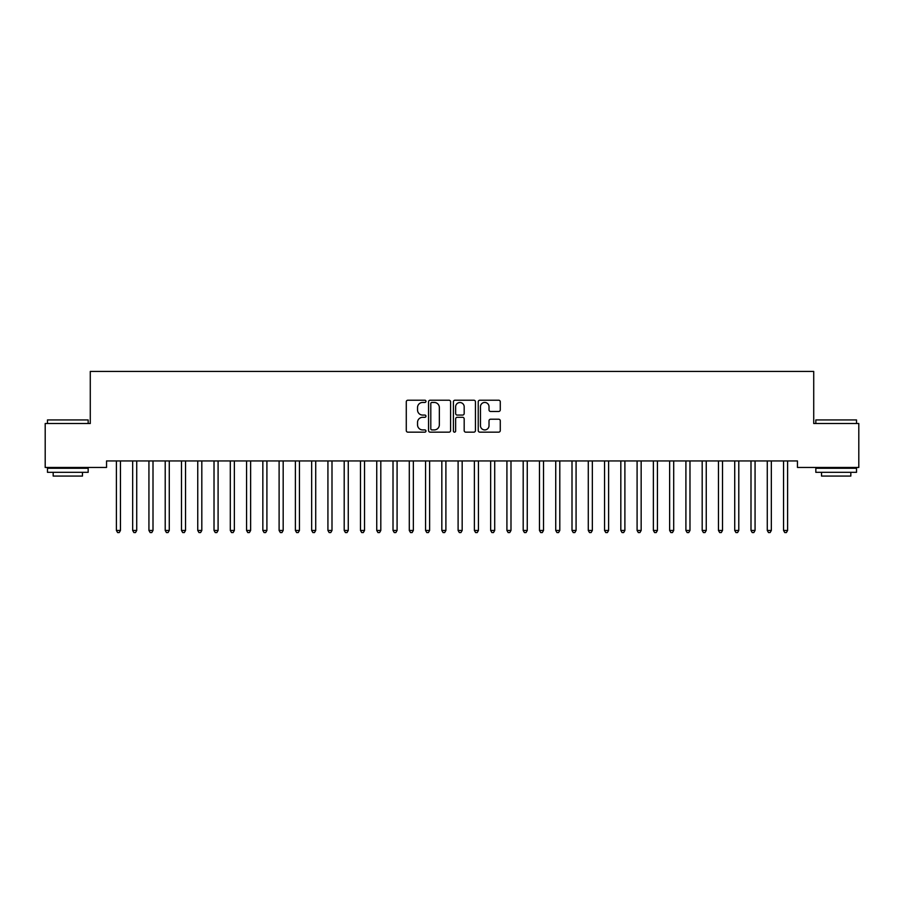 <?xml version="1.0" encoding="UTF-8"?>
<svg xmlns="http://www.w3.org/2000/svg" width="904" height="904" viewBox="0 0 904 904"><rect width="100%" height="100%" fill="white"/><g stroke="black" fill="none" stroke-linecap="round" stroke-linejoin="round"><path stroke-width="1.36" d="M425.965 401.331A1.119 1.119 0 0 0 424.846 400.212L407.873 400.212A1.593 1.593 0 0 0 406.28 401.805L406.28 430.564A1.593 1.593 0 0 0 407.873 432.157L424.846 432.157A1.119 1.119 0 0 0 425.965 431.038A1.119 1.119 0 0 0 424.846 429.92L422.654 429.92A5.108 5.108 0 0 1 417.535 424.812L417.535 422.417A5.108 5.108 0 0 1 422.654 417.309L424.846 417.309A1.119 1.119 0 0 0 425.965 416.19A1.119 1.119 0 0 0 424.846 415.072L422.654 415.072A5.108 5.108 0 0 1 417.535 409.953L417.535 407.557A5.108 5.108 0 0 1 422.654 402.449L424.846 402.449A1.119 1.119 0 0 0 425.965 401.331M498.68 411.478A1.593 1.593 0 0 0 500.274 409.874L500.274 401.805A1.593 1.593 0 0 0 498.68 400.212L479.832 400.212A1.593 1.593 0 0 0 478.239 401.805L478.239 430.564A1.593 1.593 0 0 0 479.832 432.157L498.68 432.157A1.593 1.593 0 0 0 500.274 430.564L500.274 420.812A1.593 1.593 0 0 0 498.68 419.219L490.612 419.219A1.593 1.593 0 0 0 489.019 420.812L489.019 425.648A4.271 4.271 0 0 1 484.747 429.92A4.271 4.271 0 0 1 480.465 425.648L480.465 406.721A4.271 4.271 0 0 1 484.747 402.449A4.271 4.271 0 0 1 489.019 406.721L489.019 409.874A1.593 1.593 0 0 0 490.612 411.478L498.68 411.478M797.452 460.938L106.548 460.938L106.548 467.447L45.2 467.447L45.2 423.513L90.276 423.513L90.276 371.442L813.724 371.442L813.724 423.513L858.8 423.513L858.8 467.447L797.452 467.447L797.452 460.938M450.599 401.805A1.593 1.593 0 0 0 449.005 400.212L430.157 400.212A1.593 1.593 0 0 0 428.564 401.805L428.564 430.564A1.593 1.593 0 0 0 430.157 432.157L449.005 432.157A1.593 1.593 0 0 0 450.599 430.564L450.599 401.805M454.994 400.212L473.843 400.212A1.593 1.593 0 0 1 475.436 401.805L475.436 430.564A1.593 1.593 0 0 1 473.843 432.157L465.775 432.157A1.593 1.593 0 0 1 464.181 430.564L464.181 418.902A1.593 1.593 0 0 0 462.577 417.309L457.232 417.309A1.593 1.593 0 0 0 455.639 418.902L455.639 431.038A1.119 1.119 0 0 1 454.52 432.157A1.119 1.119 0 0 1 453.401 431.038L453.401 401.805A1.593 1.593 0 0 1 454.994 400.212M431.92 402.449A1.119 1.119 0 0 0 430.801 403.568L430.801 428.801A1.119 1.119 0 0 0 431.92 429.92L434.236 429.92A5.108 5.108 0 0 0 439.344 424.812L439.344 407.557A5.108 5.108 0 0 0 434.236 402.449L431.92 402.449M464.181 406.8A4.271 4.271 0 0 0 459.91 402.529A4.271 4.271 0 0 0 455.639 406.8L455.639 413.467A1.593 1.593 0 0 0 457.232 415.072L462.577 415.072A1.593 1.593 0 0 0 464.181 413.467L464.181 406.8M116.175 460.938L116.277 461.176A1.627 1.627 -179.4 0 1 116.39 461.774L116.39 530.445L120.458 530.445L120.458 461.774A1.627 1.627 -179.4 0 1 120.571 461.176L120.673 460.938M120.458 530.445L119.238 532.558L117.61 532.558L116.39 530.445M132.447 460.938L132.549 461.176A1.627 1.627 -179.4 0 1 132.662 461.774L132.662 530.445L136.73 530.445L136.73 461.774A1.627 1.627 -179.4 0 1 136.843 461.176L136.945 460.938M136.73 530.445L135.51 532.558L133.882 532.558L132.662 530.445M148.719 460.938L148.821 461.176A1.627 1.627 -179.4 0 1 148.934 461.774L148.934 530.445L153.002 530.445L153.002 461.774A1.627 1.627 -179.4 0 1 153.115 461.176L153.217 460.938M153.002 530.445L151.782 532.558L150.154 532.558L148.934 530.445M47.483 419.931L88.163 419.931L47.483 419.931L47.483 423.513M88.163 472.329L47.483 472.329L47.483 468.261L88.163 468.261L88.163 472.329M82.467 472.329L82.467 476.069L53.178 476.069L53.178 472.329M815.837 419.931L856.517 419.931L815.837 419.931L815.837 423.513M856.517 472.329L815.837 472.329L815.837 468.261L856.517 468.261L856.517 472.329M850.822 472.329L850.822 476.069L821.533 476.069L821.533 472.329M164.991 460.938L165.093 461.176A1.627 1.627 -179.4 0 1 165.206 461.774L165.206 530.445L169.274 530.445L169.274 461.774A1.627 1.627 -179.4 0 1 169.387 461.176L169.489 460.938M169.274 530.445L168.054 532.558L166.426 532.558L165.206 530.445M181.263 460.938L181.365 461.176A1.627 1.627 -179.4 0 1 181.478 461.774L181.478 530.445L185.546 530.445L185.546 461.774A1.627 1.627 -179.4 0 1 185.659 461.176L185.761 460.938M185.546 530.445L184.326 532.558L182.698 532.558L181.478 530.445M197.535 460.938L197.637 461.176A1.627 1.627 -179.4 0 1 197.75 461.774L197.75 530.445L201.818 530.445L201.818 461.774A1.627 1.627 -179.4 0 1 201.931 461.176L202.033 460.938M201.818 530.445L200.598 532.558L198.97 532.558L197.75 530.445M213.807 460.938L213.909 461.176A1.627 1.627 -179.4 0 1 214.022 461.774L214.022 530.445L218.09 530.445L218.09 461.774A1.627 1.627 -179.4 0 1 218.203 461.176L218.305 460.938M218.09 530.445L216.87 532.558L215.242 532.558L214.022 530.445M230.079 460.938L230.181 461.176A1.627 1.627 -179.4 0 1 230.294 461.774L230.294 530.445L234.362 530.445L234.362 461.774A1.627 1.627 -179.4 0 1 234.475 461.176L234.577 460.938M234.362 530.445L233.142 532.558L231.514 532.558L230.294 530.445M246.351 460.938L246.453 461.176A1.627 1.627 -179.4 0 1 246.566 461.774L246.566 530.445L250.634 530.445L250.634 461.774A1.627 1.627 -179.4 0 1 250.747 461.176L250.849 460.938M250.634 530.445L249.414 532.558L247.786 532.558L246.566 530.445M262.623 460.938L262.725 461.176A1.627 1.627 -179.4 0 1 262.838 461.774L262.838 530.445L266.906 530.445L266.906 461.774A1.627 1.627 -179.4 0 1 267.019 461.176L267.121 460.938M266.906 530.445L265.686 532.558L264.058 532.558L262.838 530.445M278.895 460.938L278.997 461.176A1.627 1.627 -179.4 0 1 279.11 461.774L279.11 530.445L283.178 530.445L283.178 461.774A1.627 1.627 -179.4 0 1 283.291 461.176L283.393 460.938M283.178 530.445L281.958 532.558L280.33 532.558L279.11 530.445M295.167 460.938L295.269 461.176A1.627 1.627 -179.4 0 1 295.382 461.774L295.382 530.445L299.45 530.445L299.45 461.774A1.627 1.627 -179.4 0 1 299.563 461.176L299.665 460.938M299.45 530.445L298.23 532.558L296.602 532.558L295.382 530.445M311.439 460.938L311.541 461.176A1.627 1.627 -179.4 0 1 311.654 461.774L311.654 530.445L315.722 530.445L315.722 461.774A1.627 1.627 -179.4 0 1 315.835 461.176L315.937 460.938M315.722 530.445L314.502 532.558L312.874 532.558L311.654 530.445M327.711 460.938L327.813 461.176A1.627 1.627 -179.4 0 1 327.926 461.774L327.926 530.445L331.994 530.445L331.994 461.774A1.627 1.627 -179.4 0 1 332.107 461.176L332.209 460.938M331.994 530.445L330.774 532.558L329.146 532.558L327.926 530.445M343.983 460.938L344.085 461.176A1.627 1.627 -179.4 0 1 344.198 461.774L344.198 530.445L348.266 530.445L348.266 461.774A1.627 1.627 -179.4 0 1 348.379 461.176L348.481 460.938M348.266 530.445L347.046 532.558L345.418 532.558L344.198 530.445M360.255 460.938L360.357 461.176A1.627 1.627 -179.4 0 1 360.47 461.774L360.47 530.445L364.538 530.445L364.538 461.774A1.627 1.627 -179.4 0 1 364.651 461.176L364.753 460.938M364.538 530.445L363.318 532.558L361.69 532.558L360.47 530.445M376.527 460.938L376.629 461.176A1.627 1.627 -179.4 0 1 376.742 461.774L376.742 530.445L380.81 530.445L380.81 461.774A1.627 1.627 -179.4 0 1 380.923 461.176L381.025 460.938M380.81 530.445L379.59 532.558L377.962 532.558L376.742 530.445M392.799 460.938L392.901 461.176A1.627 1.627 -179.4 0 1 393.014 461.774L393.014 530.445L397.082 530.445L397.082 461.774A1.627 1.627 -179.4 0 1 397.195 461.176L397.297 460.938M397.082 530.445L395.862 532.558L394.234 532.558L393.014 530.445M409.071 460.938L409.173 461.176A1.627 1.627 -179.4 0 1 409.286 461.774L409.286 530.445L413.354 530.445L413.354 461.774A1.627 1.627 -179.4 0 1 413.467 461.176L413.569 460.938M413.354 530.445L412.134 532.558L410.506 532.558L409.286 530.445M425.343 460.938L425.445 461.176A1.627 1.627 -179.4 0 1 425.558 461.774L425.558 530.445L429.626 530.445L429.626 461.774A1.627 1.627 -179.4 0 1 429.739 461.176L429.841 460.938M429.626 530.445L428.406 532.558L426.778 532.558L425.558 530.445M441.615 460.938L441.717 461.176A1.627 1.627 -179.4 0 1 441.83 461.774L441.83 530.445L445.898 530.445L445.898 461.774A1.627 1.627 -179.4 0 1 446.011 461.176L446.113 460.938M445.898 530.445L444.678 532.558L443.05 532.558L441.83 530.445M457.887 460.938L457.989 461.176A1.627 1.627 -179.4 0 1 458.102 461.774L458.102 530.445L462.17 530.445L462.17 461.774A1.627 1.627 -179.4 0 1 462.283 461.176L462.385 460.938M462.17 530.445L460.95 532.558L459.322 532.558L458.102 530.445M474.159 460.938L474.261 461.176A1.627 1.627 -179.4 0 1 474.374 461.774L474.374 530.445L478.442 530.445L478.442 461.774A1.627 1.627 -179.4 0 1 478.555 461.176L478.657 460.938M478.442 530.445L477.222 532.558L475.594 532.558L474.374 530.445M490.431 460.938L490.533 461.176A1.627 1.627 -179.4 0 1 490.646 461.774L490.646 530.445L494.714 530.445L494.714 461.774A1.627 1.627 -179.4 0 1 494.827 461.176L494.929 460.938M494.714 530.445L493.494 532.558L491.866 532.558L490.646 530.445M506.703 460.938L506.805 461.176A1.627 1.627 -179.4 0 1 506.918 461.774L506.918 530.445L510.986 530.445L510.986 461.774A1.627 1.627 -179.4 0 1 511.099 461.176L511.201 460.938M510.986 530.445L509.766 532.558L508.138 532.558L506.918 530.445M522.975 460.938L523.077 461.176A1.627 1.627 -179.4 0 1 523.19 461.774L523.19 530.445L527.258 530.445L527.258 461.774A1.627 1.627 -179.4 0 1 527.371 461.176L527.473 460.938M527.258 530.445L526.038 532.558L524.41 532.558L523.19 530.445M539.247 460.938L539.349 461.176A1.627 1.627 -179.4 0 1 539.462 461.774L539.462 530.445L543.53 530.445L543.53 461.774A1.627 1.627 -179.4 0 1 543.643 461.176L543.745 460.938M543.53 530.445L542.31 532.558L540.682 532.558L539.462 530.445M555.519 460.938L555.621 461.176A1.627 1.627 -179.4 0 1 555.734 461.774L555.734 530.445L559.802 530.445L559.802 461.774A1.627 1.627 -179.4 0 1 559.915 461.176L560.017 460.938M559.802 530.445L558.582 532.558L556.954 532.558L555.734 530.445M571.791 460.938L571.893 461.176A1.627 1.627 -179.4 0 1 572.006 461.774L572.006 530.445L576.074 530.445L576.074 461.774A1.627 1.627 -179.4 0 1 576.187 461.176L576.289 460.938M576.074 530.445L574.854 532.558L573.226 532.558L572.006 530.445M588.063 460.938L588.165 461.176A1.627 1.627 -179.4 0 1 588.278 461.774L588.278 530.445L592.346 530.445L592.346 461.774A1.627 1.627 -179.4 0 1 592.459 461.176L592.561 460.938M592.346 530.445L591.126 532.558L589.498 532.558L588.278 530.445M604.335 460.938L604.437 461.176A1.627 1.627 -179.4 0 1 604.55 461.774L604.55 530.445L608.618 530.445L608.618 461.774A1.627 1.627 -179.4 0 1 608.731 461.176L608.833 460.938M608.618 530.445L607.398 532.558L605.77 532.558L604.55 530.445M620.607 460.938L620.709 461.176A1.627 1.627 -179.4 0 1 620.822 461.774L620.822 530.445L624.89 530.445L624.89 461.774A1.627 1.627 -179.4 0 1 625.003 461.176L625.105 460.938M624.89 530.445L623.67 532.558L622.042 532.558L620.822 530.445M636.879 460.938L636.981 461.176A1.627 1.627 -179.4 0 1 637.094 461.774L637.094 530.445L641.162 530.445L641.162 461.774A1.627 1.627 -179.4 0 1 641.275 461.176L641.377 460.938M641.162 530.445L639.942 532.558L638.314 532.558L637.094 530.445M653.151 460.938L653.253 461.176A1.627 1.627 -179.4 0 1 653.366 461.774L653.366 530.445L657.434 530.445L657.434 461.774A1.627 1.627 -179.4 0 1 657.547 461.176L657.649 460.938M657.434 530.445L656.214 532.558L654.586 532.558L653.366 530.445M669.423 460.938L669.525 461.176A1.627 1.627 -179.4 0 1 669.638 461.774L669.638 530.445L673.706 530.445L673.706 461.774A1.627 1.627 -179.4 0 1 673.819 461.176L673.921 460.938M673.706 530.445L672.486 532.558L670.858 532.558L669.638 530.445M685.695 460.938L685.797 461.176A1.627 1.627 -179.4 0 1 685.91 461.774L685.91 530.445L689.978 530.445L689.978 461.774A1.627 1.627 -179.4 0 1 690.091 461.176L690.193 460.938M689.978 530.445L688.758 532.558L687.13 532.558L685.91 530.445M701.967 460.938L702.069 461.176A1.627 1.627 -179.4 0 1 702.182 461.774L702.182 530.445L706.25 530.445L706.25 461.774A1.627 1.627 -179.4 0 1 706.363 461.176L706.465 460.938M706.25 530.445L705.03 532.558L703.402 532.558L702.182 530.445M718.239 460.938L718.341 461.176A1.627 1.627 -179.4 0 1 718.454 461.774L718.454 530.445L722.522 530.445L722.522 461.774A1.627 1.627 -179.4 0 1 722.635 461.176L722.737 460.938M722.522 530.445L721.302 532.558L719.674 532.558L718.454 530.445M734.511 460.938L734.613 461.176A1.627 1.627 -179.4 0 1 734.726 461.774L734.726 530.445L738.794 530.445L738.794 461.774A1.627 1.627 -179.4 0 1 738.907 461.176L739.009 460.938M738.794 530.445L737.574 532.558L735.946 532.558L734.726 530.445M750.783 460.938L750.885 461.176A1.627 1.627 -179.4 0 1 750.998 461.774L750.998 530.445L755.066 530.445L755.066 461.774A1.627 1.627 -179.4 0 1 755.179 461.176L755.281 460.938M755.066 530.445L753.846 532.558L752.218 532.558L750.998 530.445M767.055 460.938L767.157 461.176A1.627 1.627 -179.4 0 1 767.27 461.774L767.27 530.445L771.338 530.445L771.338 461.774A1.627 1.627 -179.4 0 1 771.451 461.176L771.553 460.938M771.338 530.445L770.118 532.558L768.49 532.558L767.27 530.445M783.327 460.938L783.429 461.176A1.627 1.627 -179.4 0 1 783.542 461.774L783.542 530.445L787.61 530.445L787.61 461.774A1.627 1.627 -179.4 0 1 787.723 461.176L787.825 460.938M787.61 530.445L786.39 532.558L784.762 532.558L783.542 530.445M88.163 423.513L88.163 419.931M78.885 468.261L78.885 467.447M56.749 468.261L56.749 467.447M856.517 423.513L856.517 419.931M847.251 468.261L847.251 467.447M825.115 468.261L825.115 467.447"/></g></svg>
